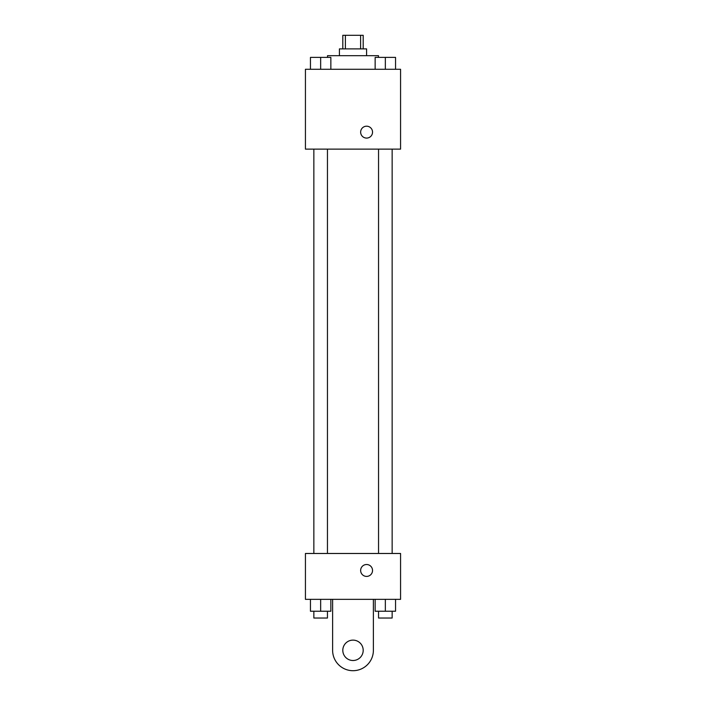<?xml version="1.0" encoding="UTF-8"?>
<svg xmlns="http://www.w3.org/2000/svg" width="706" height="706" viewBox="0 0 706 706"><rect width="100%" height="100%" fill="white"/><g stroke="black" fill="none" stroke-linecap="round" stroke-linejoin="round"><path stroke-width="1.06" d="M345.393 48.89L345.393 35.3L342.807 35.3L342.807 48.89M345.393 35.3L363.193 35.3L363.193 48.89M360.607 48.89L360.607 35.3M339.409 55.686L339.409 48.89L366.59 48.89L366.59 55.686M378.487 57.389L378.487 55.686L327.513 55.686L327.513 57.389M305.433 69.276L400.567 69.276L400.567 149.125L305.433 149.125L305.433 69.276M366.59 138.085A5.948 5.948 0 0 1 361.446 129.163A5.948 5.948 0 0 1 371.744 129.163A5.948 5.948 0 0 1 366.59 138.085M305.433 553.478L400.567 553.478L400.567 599.341L305.433 599.341L305.433 553.478L400.567 553.478M375.151 69.276L375.151 57.389L395.545 57.389L395.545 69.276L395.545 57.389M385.344 69.276L385.344 57.389M392.148 57.389L378.548 57.389M310.455 69.276L310.455 57.389L330.849 57.389L330.849 69.276L330.849 57.389M320.656 69.276L320.656 57.389M327.452 57.389L313.852 57.389M375.151 599.341L375.151 611.237L395.545 611.237L395.545 599.341L395.545 611.237M385.344 611.237L385.344 599.341M392.148 611.237L392.148 618.032L378.548 618.032L378.548 611.237M310.455 599.341L310.455 611.237L330.849 611.237L330.849 599.341L330.849 611.237M320.656 611.237L320.656 599.341M327.452 611.237L327.452 618.032L313.852 618.032L313.852 611.237M360.642 570.466A5.948 5.948 0 0 1 369.565 565.312A5.948 5.948 0 0 1 369.565 575.611A5.948 5.948 0 0 1 360.642 570.466M373.386 599.341L373.386 650.314A20.386 20.386 0 0 1 353 670.7A20.386 20.386 0 0 1 332.614 650.314L332.614 599.341M353 660.507A10.193 10.193 0 0 1 344.175 645.213A10.193 10.193 0 0 1 361.825 645.213A10.193 10.193 0 0 1 353 660.507M378.548 149.125L378.548 553.478M392.148 149.125L392.148 553.478M327.452 553.478L327.452 149.125M313.852 553.478L313.852 149.125"/></g></svg>
